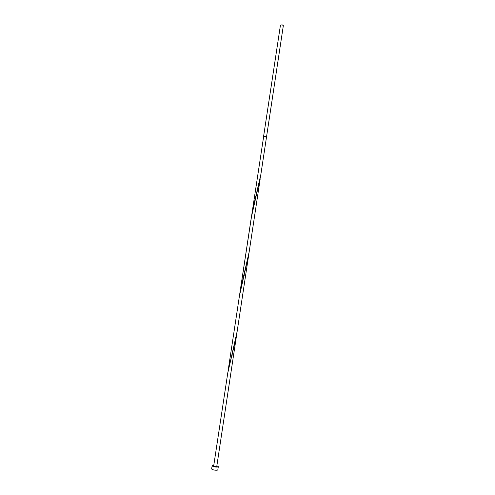 <?xml version="1.0" encoding="UTF-8"?>
<svg xmlns="http://www.w3.org/2000/svg" width="495" height="495" viewBox="0 0 495 495"><rect width="100%" height="100%" fill="white"/><g stroke="black" fill="none" stroke-linecap="round" stroke-linejoin="round"><path stroke-width="0.74" d="M263.6 136.354L280.442 25.171L282.144 24.818L283.338 25.61L266.545 136.799L265.295 136.236L263.6 136.354L263.86 136.62M266.199 137.115L265.252 136.304L263.897 136.397L263.841 136.756M213.778 465.306L212.138 465.721C212.306 466.247 213.413 466.667 215.461 466.983C217.163 467.156 218.109 467.045 218.314 466.649L216.866 465.77M212.138 465.721L211.662 468.889C211.823 469.427 212.93 469.854 214.985 470.17C216.68 470.337 217.633 470.225 217.831 469.823L218.314 466.649M252.06 212.541L260.853 174.494L266.459 137.381L265.209 136.818L263.6 136.83L239.84 293.461M263.575 136.973L263.34 138.278M248.738 254.523L239.425 295.985L251.312 217.484L260.457 176.932M260.116 179.382L249.146 252.023L240.193 290.93M249.146 252.023L237.173 331.297L227.954 372.228M227.879 372.228L236.4 336.408L216.767 466.414L215.344 466.581L213.685 465.95L227.886 372.215M266.217 136.973L266.545 136.799M239.425 295.985L228.053 371.083M248.391 257.029L236.4 336.408M232.285 354.742L232.019 355.713M244.313 274.991L244.165 275.548"/></g></svg>
